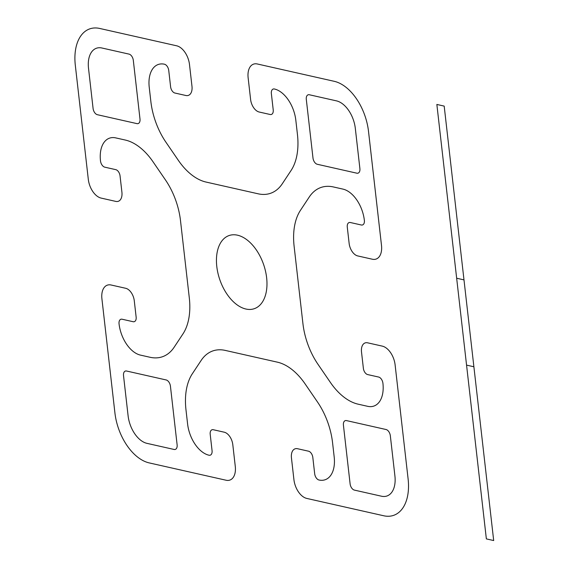 <?xml version="1.0" encoding="UTF-8"?>
<svg xmlns="http://www.w3.org/2000/svg" width="569" height="569" viewBox="0 0 569 569"><rect width="100%" height="100%" fill="white"/><g stroke="black" fill="none" stroke-linecap="round" stroke-linejoin="round"><path stroke-width="0.85" d="M350.106 483.849L343.427 425.199A5.69 3.407 -109 0 1 346.471 420.591L386.052 429.517A5.69 3.407 -109 0 1 390.334 435.769L394.914 475.954A25.036 14.993 -109 0 1 381.514 496.218L354.387 490.101A5.69 3.407 -109 0 1 350.106 483.849M266.633 277.729A38.692 23.18 -109 0 1 232.892 301.278A38.692 23.18 -109 0 1 225.609 237.323A38.692 23.18 -109 0 1 266.633 277.729M123.523 375.632A5.69 3.407 -109 0 1 126.574 371.024L166.155 379.95A5.69 3.407 -109 0 1 170.437 386.209L177.123 444.858A5.69 3.407 -109 0 1 174.071 449.46L146.951 443.351A25.036 14.993 -109 0 1 128.103 415.818L123.523 375.632M133.317 60.371L139.995 119.021A5.69 3.407 -109 0 1 136.951 123.622L97.37 114.703A5.69 3.407 -109 0 1 93.081 108.444L88.508 68.259A25.036 14.993 -109 0 1 101.908 48.002L129.028 54.112A5.69 3.407 -109 0 1 133.317 60.371M359.893 168.588A5.69 3.407 -109 0 1 356.848 173.189L317.267 164.27A5.69 3.407 -109 0 1 312.986 158.011L306.3 99.362A5.69 3.407 -109 0 1 309.344 94.76L336.471 100.869A25.036 14.993 -109 0 1 355.319 128.402L359.893 168.588M114.91 412.845L101.915 298.803A17.07 10.228 -109 0 1 111.055 284.991L125.713 288.291A11.38 6.814 -109 0 1 134.284 300.809L136.14 317.097A5.69 3.407 -109 0 1 133.096 321.705L122.1 319.223A5.69 3.407 -109 0 0 119.049 323.825A28.45 17.042 -109 0 0 140.472 355.113L150.052 357.275A56.9 34.083 -109 0 0 174.157 347.211L182.948 333.925A56.9 34.083 -109 0 0 189.306 297.943L180.501 220.665A56.9 34.083 -109 0 0 165.394 179.847L153.033 161.795A56.9 34.083 -109 0 0 125.308 140.045L115.72 137.89A28.45 17.042 -109 0 0 100.493 160.913A5.69 3.407 -109 0 0 104.774 167.165L115.77 169.647A5.69 3.407 -109 0 1 120.052 175.899L121.908 192.194A11.38 6.814 -109 0 1 115.813 201.405L101.154 198.097A17.07 10.228 -109 0 1 88.302 179.327L75.314 65.286A45.52 27.269 -109 0 1 99.682 28.45L176.646 45.797A17.07 10.228 -109 0 1 189.498 64.567L191.973 86.289A11.38 6.814 -109 0 1 185.878 95.5L174.882 93.024A5.69 3.407 -109 0 1 170.6 86.765L168.744 70.471A5.69 3.407 -109 0 0 164.462 64.219A28.45 17.042 -109 0 0 149.227 87.242L150.849 101.438A56.9 34.083 -109 0 0 165.956 142.257L178.317 160.309A56.9 34.083 -109 0 0 206.042 182.059L258.198 193.816A56.9 34.083 -109 0 0 282.302 183.744L291.086 170.465A56.9 34.083 -109 0 0 297.445 134.483L295.83 120.279A28.45 17.042 -109 0 0 274.407 88.999A5.69 3.407 -109 0 0 271.363 93.6L273.22 109.895A5.69 3.407 -109 0 1 270.175 114.497L259.18 112.022A11.38 6.814 -109 0 1 250.609 99.511L248.134 77.782A17.07 10.228 -109 0 1 257.273 63.97L334.238 81.317A45.52 27.269 -109 0 1 368.513 131.375L381.5 245.417A17.07 10.228 -109 0 1 372.368 259.229L357.702 255.922A11.38 6.814 -109 0 1 349.138 243.411L347.282 227.116A5.69 3.407 -109 0 1 350.326 222.515L361.322 224.997A5.69 3.407 -109 0 0 364.366 220.388A28.45 17.042 -109 0 0 342.951 189.107L333.363 186.945A56.9 34.083 -109 0 0 309.259 197.009L300.475 210.295A56.9 34.083 -109 0 0 294.116 246.27L302.921 323.555A56.9 34.083 -109 0 0 318.028 364.373L330.39 382.425A56.9 34.083 -109 0 0 358.114 404.168L367.702 406.33A28.45 17.042 -109 0 0 382.93 383.307A5.69 3.407 -109 0 0 378.648 377.048L367.652 374.573A5.69 3.407 -109 0 1 363.371 368.314L361.514 352.026A11.38 6.814 -109 0 1 367.602 342.815L382.261 346.116A17.07 10.228 -109 0 1 395.114 364.885L408.108 478.934A45.52 27.269 -109 0 1 383.741 515.77L306.776 498.423A17.07 10.228 -109 0 1 293.924 479.653L291.449 457.924A11.38 6.814 -109 0 1 297.544 448.721L308.533 451.196A5.69 3.407 -109 0 1 312.822 457.455L314.678 473.742A5.69 3.407 -109 0 0 318.96 480.001A28.45 17.042 -109 0 0 334.188 456.978L332.573 442.774A56.9 34.083 -109 0 0 317.466 401.956L305.105 383.904A56.9 34.083 -109 0 0 277.38 362.161L225.224 350.404A56.9 34.083 -109 0 0 201.12 360.469L192.336 373.755A56.9 34.083 -109 0 0 185.971 409.73L187.592 423.933A28.45 17.042 -109 0 0 209.008 455.221A5.69 3.407 -109 0 0 212.059 450.612L210.203 434.325A5.69 3.407 -109 0 1 213.247 429.716L224.243 432.198A11.38 6.814 -109 0 1 232.806 444.709L235.282 466.431A17.07 10.228 -109 0 1 226.142 480.243L149.178 462.896A45.52 27.269 -109 0 1 114.91 412.845M436.857 104.447L444.19 106.104L493.686 540.55L486.36 538.9L436.857 104.447M456.658 278.227L463.991 279.884M473.892 366.77L466.559 365.12"/></g></svg>

